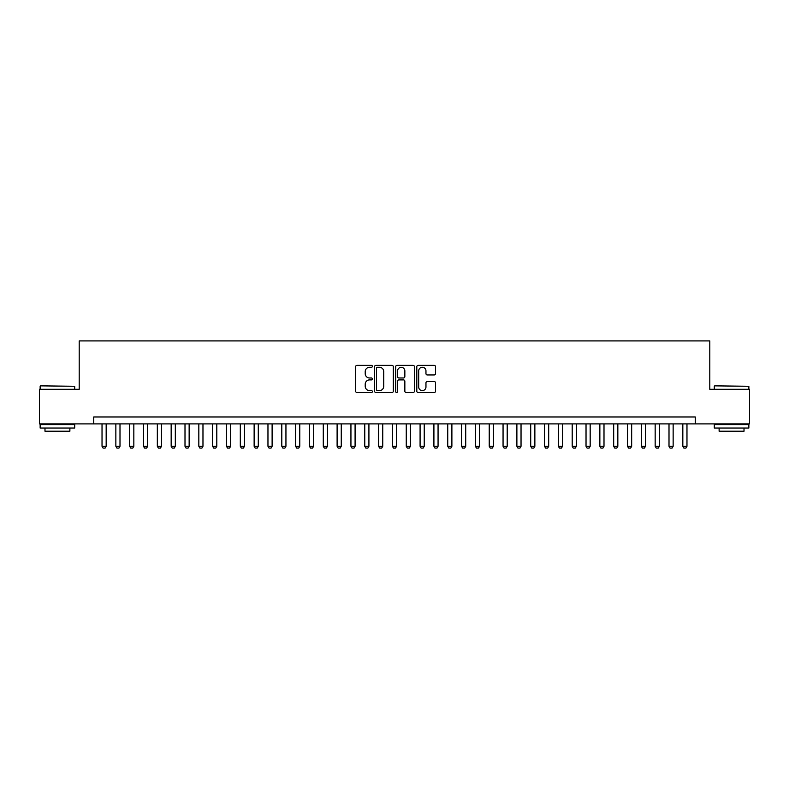 <?xml version="1.0" encoding="UTF-8"?>
<svg xmlns="http://www.w3.org/2000/svg" width="789" height="789" viewBox="0 0 789 789"><rect width="100%" height="100%" fill="white"/><g stroke="black" fill="none" stroke-linecap="round" stroke-linejoin="round"><path stroke-width="1.18" d="M372.378 366.323A0.947 0.947 0 0 0 371.422 365.366L357.003 365.366A1.361 1.361 0 0 0 355.642 366.727L355.642 391.157A1.361 1.361 0 0 0 357.003 392.518L371.422 392.518A0.947 0.947 0 0 0 372.378 391.571A0.947 0.947 0 0 0 371.422 390.614L369.558 390.614A4.34 4.34 0 0 1 365.218 386.275L365.218 384.233A4.34 4.34 0 0 1 369.558 379.894L371.422 379.894A0.947 0.947 0 0 0 372.378 378.947A0.947 0.947 0 0 0 371.422 377.99L369.558 377.99A4.34 4.34 0 0 1 365.218 373.651L365.218 371.609A4.34 4.34 0 0 1 369.558 367.27L371.422 367.27A0.947 0.947 0 0 0 372.378 366.323M434.167 374.943A1.361 1.361 0 0 0 435.528 373.582L435.528 366.727A1.361 1.361 0 0 0 434.167 365.366L418.15 365.366A1.361 1.361 0 0 0 416.799 366.727L416.799 391.157A1.361 1.361 0 0 0 418.15 392.518L434.167 392.518A1.361 1.361 0 0 0 435.528 391.157L435.528 382.882A1.361 1.361 0 0 0 434.167 381.521L427.313 381.521A1.361 1.361 0 0 0 425.961 382.882L425.961 386.985A3.629 3.629 0 0 1 422.322 390.614A3.629 3.629 0 0 1 418.693 386.985L418.693 370.899A3.629 3.629 0 0 1 422.322 367.27A3.629 3.629 0 0 1 425.961 370.899L425.961 373.582A1.361 1.361 0 0 0 427.313 374.943L434.167 374.943M93.723 423.89L39.45 423.89L39.45 389.312L79.206 389.312L79.206 340.917L709.794 340.917L709.794 389.312L749.55 389.312L749.55 423.89L695.277 423.89L695.277 416.967L93.723 416.967L93.723 423.89L695.277 423.89M393.317 366.727A1.361 1.361 0 0 0 391.955 365.366L375.939 365.366A1.361 1.361 0 0 0 374.578 366.727L374.578 391.157A1.361 1.361 0 0 0 375.939 392.518L391.955 392.518A1.361 1.361 0 0 0 393.317 391.157L393.317 366.727M397.045 365.366L413.061 365.366A1.361 1.361 0 0 1 414.422 366.727L414.422 391.157A1.361 1.361 0 0 1 413.061 392.518L406.207 392.518A1.361 1.361 0 0 1 404.846 391.157L404.846 381.255A1.361 1.361 0 0 0 403.495 379.894L398.948 379.894A1.361 1.361 0 0 0 397.587 381.255L397.587 391.571A0.947 0.947 0 0 1 396.64 392.518A0.947 0.947 0 0 1 395.683 391.571L395.683 366.727A1.361 1.361 0 0 1 397.045 365.366M377.428 367.27A0.947 0.947 0 0 0 376.481 368.216L376.481 389.667A0.947 0.947 0 0 0 377.428 390.614L379.401 390.614A4.34 4.34 0 0 0 383.74 386.275L383.74 371.609A4.34 4.34 0 0 0 379.401 367.27L377.428 367.27M404.846 370.968A3.629 3.629 0 0 0 401.216 367.339A3.629 3.629 0 0 0 397.587 370.968L397.587 376.639A1.361 1.361 0 0 0 398.948 377.99L403.495 377.99A1.361 1.361 0 0 0 404.846 376.639L404.846 370.968M102.028 423.89L102.028 446.288L106.17 446.288L106.17 423.89M106.17 446.288L105.134 448.083L103.063 448.083L102.028 446.288M40.555 385.86L74.708 386.275L40.555 385.86M57.429 428.032L40.14 428.032L40.14 424.581L74.708 424.581L74.708 428.032L57.429 428.032M69.876 428.032L69.876 431.218L44.983 431.218L44.983 428.032M714.706 385.86L748.86 386.275L714.706 385.86M731.571 428.032L714.292 428.032L714.292 424.581L748.86 424.581L748.86 428.032L731.571 428.032M744.017 428.032L744.017 431.218L719.124 431.218L719.124 428.032M115.855 423.89L115.855 446.288L119.997 446.288L119.997 423.89M119.997 446.288L118.961 448.083L116.89 448.083L115.855 446.288M129.682 423.89L129.682 446.288L133.834 446.288L133.834 423.89M133.834 446.288L132.789 448.083L130.718 448.083L129.682 446.288M143.509 423.89L143.509 446.288L147.661 446.288L147.661 423.89M147.661 446.288L146.626 448.083L144.545 448.083L143.509 446.288M157.336 423.89L157.336 446.288L161.489 446.288L161.489 423.89M161.489 446.288L160.453 448.083L158.372 448.083L157.336 446.288M171.164 423.89L171.164 446.288L175.316 446.288L175.316 423.89M175.316 446.288L174.28 448.083L172.209 448.083L171.164 446.288M185.001 423.89L185.001 446.288L189.143 446.288L189.143 423.89M189.143 446.288L188.107 448.083L186.036 448.083L185.001 446.288M198.828 423.89L198.828 446.288L202.97 446.288L202.97 423.89M202.97 446.288L201.935 448.083L199.864 448.083L198.828 446.288M212.655 423.89L212.655 446.288L216.797 446.288L216.797 423.89M216.797 446.288L215.762 448.083L213.691 448.083L212.655 446.288M226.482 423.89L226.482 446.288L230.635 446.288L230.635 423.89M230.635 446.288L229.589 448.083L227.518 448.083L226.482 446.288M240.31 423.89L240.31 446.288L244.462 446.288L244.462 423.89M244.462 446.288L243.426 448.083L241.345 448.083L240.31 446.288M254.137 423.89L254.137 446.288L258.289 446.288L258.289 423.89M258.289 446.288L257.253 448.083L255.172 448.083L254.137 446.288M267.964 423.89L267.964 446.288L272.116 446.288L272.116 423.89M272.116 446.288L271.081 448.083L269.01 448.083L267.964 446.288M281.801 423.89L281.801 446.288L285.943 446.288L285.943 423.89M285.943 446.288L284.908 448.083L282.837 448.083L281.801 446.288M295.628 423.89L295.628 446.288L299.771 446.288L299.771 423.89M299.771 446.288L298.735 448.083L296.664 448.083L295.628 446.288M309.456 423.89L309.456 446.288L313.598 446.288L313.598 423.89M313.598 446.288L312.562 448.083L310.491 448.083L309.456 446.288M323.283 423.89L323.283 446.288L327.435 446.288L327.435 423.89M327.435 446.288L326.39 448.083L324.318 448.083L323.283 446.288M337.11 423.89L337.11 446.288L341.262 446.288L341.262 423.89M341.262 446.288L340.227 448.083L338.146 448.083L337.11 446.288M350.937 423.89L350.937 446.288L355.089 446.288L355.089 423.89M355.089 446.288L354.054 448.083L351.973 448.083L350.937 446.288M364.765 423.89L364.765 446.288L368.917 446.288L368.917 423.89M368.917 446.288L367.881 448.083L365.81 448.083L364.765 446.288M378.602 423.89L378.602 446.288L382.744 446.288L382.744 423.89M382.744 446.288L381.708 448.083L379.637 448.083L378.602 446.288M392.429 423.89L392.429 446.288L396.571 446.288L396.571 423.89M396.571 446.288L395.536 448.083L393.464 448.083L392.429 446.288M406.256 423.89L406.256 446.288L410.398 446.288L410.398 423.89M410.398 446.288L409.363 448.083L407.292 448.083L406.256 446.288M420.083 423.89L420.083 446.288L424.235 446.288L424.235 423.89M424.235 446.288L423.19 448.083L421.119 448.083L420.083 446.288M433.911 423.89L433.911 446.288L438.063 446.288L438.063 423.89M438.063 446.288L437.027 448.083L434.946 448.083L433.911 446.288M447.738 423.89L447.738 446.288L451.89 446.288L451.89 423.89M451.89 446.288L450.854 448.083L448.773 448.083L447.738 446.288M461.565 423.89L461.565 446.288L465.717 446.288L465.717 423.89M465.717 446.288L464.682 448.083L462.61 448.083L461.565 446.288M475.402 423.89L475.402 446.288L479.544 446.288L479.544 423.89M479.544 446.288L478.509 448.083L476.438 448.083L475.402 446.288M489.229 423.89L489.229 446.288L493.372 446.288L493.372 423.89M493.372 446.288L492.336 448.083L490.265 448.083L489.229 446.288M503.057 423.89L503.057 446.288L507.199 446.288L507.199 423.89M507.199 446.288L506.163 448.083L504.092 448.083L503.057 446.288M516.884 423.89L516.884 446.288L521.036 446.288L521.036 423.89M521.036 446.288L519.99 448.083L517.919 448.083L516.884 446.288M530.711 423.89L530.711 446.288L534.863 446.288L534.863 423.89M534.863 446.288L533.828 448.083L531.747 448.083L530.711 446.288M544.538 423.89L544.538 446.288L548.69 446.288L548.69 423.89M548.69 446.288L547.655 448.083L545.574 448.083L544.538 446.288M558.365 423.89L558.365 446.288L562.518 446.288L562.518 423.89M562.518 446.288L561.482 448.083L559.411 448.083L558.365 446.288M572.203 423.89L572.203 446.288L576.345 446.288L576.345 423.89M576.345 446.288L575.309 448.083L573.238 448.083L572.203 446.288M586.03 423.89L586.03 446.288L590.172 446.288L590.172 423.89M590.172 446.288L589.136 448.083L587.065 448.083L586.03 446.288M599.857 423.89L599.857 446.288L603.999 446.288L603.999 423.89M603.999 446.288L602.964 448.083L600.893 448.083L599.857 446.288M613.684 423.89L613.684 446.288L617.836 446.288L617.836 423.89M617.836 446.288L616.791 448.083L614.72 448.083L613.684 446.288M627.511 423.89L627.511 446.288L631.664 446.288L631.664 423.89M631.664 446.288L630.628 448.083L628.547 448.083L627.511 446.288M641.339 423.89L641.339 446.288L645.491 446.288L645.491 423.89M645.491 446.288L644.455 448.083L642.374 448.083L641.339 446.288M655.166 423.89L655.166 446.288L659.318 446.288L659.318 423.89M659.318 446.288L658.282 448.083L656.211 448.083L655.166 446.288M669.003 423.89L669.003 446.288L673.145 446.288L673.145 423.89M673.145 446.288L672.11 448.083L670.039 448.083L669.003 446.288M682.83 423.89L682.83 446.288L686.972 446.288L686.972 423.89M686.972 446.288L685.937 448.083L683.866 448.083L682.83 446.288M40.14 389.312L40.14 386.275M48.021 424.581L48.021 423.89M66.828 424.581L66.828 423.89M74.708 389.312L74.708 386.275M714.292 389.312L714.292 386.275M722.172 424.581L722.172 423.89M740.979 424.581L740.979 423.89M748.86 389.312L748.86 386.275"/></g></svg>
